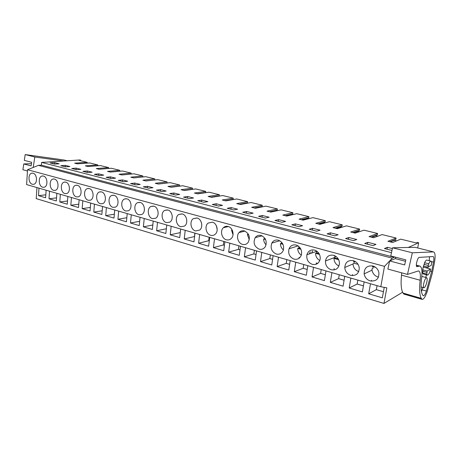 <?xml version="1.0" encoding="UTF-8"?>
<svg xmlns="http://www.w3.org/2000/svg" width="458" height="458" viewBox="0 0 458 458"><rect width="100%" height="100%" fill="white"/><g stroke="black" fill="none" stroke-linecap="round" stroke-linejoin="round"><path stroke-width="0.69" d="M402.611 292.227L383.97 303.425L36.222 198.617L36.949 187.568M383.97 303.425L386.833 287.824L380.81 286.731L26.616 184.585L27.537 169.729L38.409 165.361L41.42 165.155L41.604 162.413L79.904 159.974L80.717 160.174L78.856 160.294L87.157 162.327L74.648 163.18L77.253 163.832L89.751 162.962L97.783 164.932L85.343 165.848L88.016 166.517L100.434 165.578L108.655 167.594L96.3 168.578L99.037 169.265L111.368 168.258L119.784 170.319L107.521 171.378L110.321 172.076L122.561 171L131.177 173.113L119.017 174.246L121.885 174.962L134.028 173.811L142.856 175.975L130.799 177.183L133.742 177.916L145.77 176.691L154.815 178.906L142.873 180.194L145.896 180.95L157.804 179.639L167.078 181.906L155.262 183.286L158.359 184.053L170.141 182.662L179.645 184.986L167.966 186.452L171.143 187.242L182.788 185.759L192.537 188.146L181.007 189.704L184.271 190.517L195.761 188.936L205.762 191.387L194.392 193.041L197.742 193.877L209.071 192.2L219.336 194.713L208.138 196.465L211.573 197.324L222.731 195.543L233.265 198.125L222.256 199.986L225.788 200.867L236.752 198.978L247.578 201.635L236.763 203.604L240.393 204.514L251.156 202.51L262.274 205.236L251.677 207.325L255.409 208.258L265.955 206.134L277.382 208.934L267.014 211.149L269.207 211.699L270.855 212.106L281.16 209.861L292.914 212.741L282.798 215.083L285.053 215.649L286.748 216.067L296.801 213.691L308.887 216.651L299.034 219.136L303.104 220.149L312.883 217.636L325.317 220.682L315.757 223.304L319.953 224.351L329.439 221.689L342.235 224.826L332.983 227.597L335.451 228.216L337.306 228.674L346.477 225.863L359.656 229.092L350.736 232.029L355.19 233.133L364.024 230.162L377.604 233.488L369.045 236.591L373.636 237.736L382.104 234.593L396.096 238.023L387.926 241.297L392.661 242.477L400.739 239.156L416.03 242.906L417.169 242.397L418.692 242.769L417.696 247.967M318.178 263.001L316.249 263.739M350.88 278.098L349.191 287.985L362.381 291.906L364.139 281.922M331.918 272.63L330.31 282.374L343.082 286.17L344.748 276.329M313.553 267.335L312.03 276.941L324.401 280.622L325.976 270.918M295.759 262.199L294.317 271.68L306.305 275.241L307.799 265.674M278.516 257.23L277.147 266.579L288.769 270.031L290.189 260.596M261.793 252.404L260.493 261.627L271.766 264.976L273.111 255.667M245.562 247.726L244.337 256.824L255.272 260.075L256.549 250.892M229.813 243.181L228.645 252.163L239.265 255.318L240.473 246.261M214.516 238.773L213.411 247.635L223.727 250.698L224.872 241.761M199.654 234.485L198.612 243.238L208.63 246.215L209.718 237.387M185.215 230.322L184.225 238.962L193.963 241.853L194.994 233.139M171.172 226.275L170.233 234.799L179.708 237.616L180.681 229.017M157.512 222.336L156.625 230.758L165.842 233.494L166.764 224.998M144.224 218.5L143.383 226.825L152.348 229.487L153.224 221.094M131.286 214.768L130.49 222.989L139.221 225.588L140.045 217.298M118.685 211.138L117.935 219.262L126.437 221.786L127.221 213.6M106.416 207.6L105.706 215.626L113.99 218.088L114.729 209.993M94.457 204.148L93.787 212.083L101.859 214.481L102.558 206.484M82.801 200.787L82.171 208.63L90.037 210.966L90.695 203.066M71.437 197.513L70.841 205.264L78.513 207.543L79.137 199.734M60.353 194.312L59.792 201.978L67.274 204.205L67.864 196.482M49.538 191.198L49.006 198.778L56.311 200.947L56.866 193.31M38.982 188.152L38.483 195.646L45.617 197.764L46.132 190.213M370.476 283.748L368.69 293.784L382.327 297.837L384.239 287.355M380.81 286.731L384.502 266.367L392.271 258.175L394.195 257.281L394.269 256.864M27.537 169.729L384.502 266.367M33.073 173.221C37.212 174.057 37.739 183.675 33.686 184.305L32.363 184.265C28.196 183.36 27.755 173.691 31.871 173.17L33.073 173.221M294.036 259.125C289.548 257.121 287.887 253.669 289.05 248.768C290.492 245.643 292.862 244.406 296.166 245.053C300.419 246.81 302.177 250.062 301.433 254.803C300.099 258.398 297.631 259.835 294.036 259.125M312.316 264.358C308.097 262.606 306.293 259.405 306.906 254.763C308.165 250.961 310.719 249.398 314.572 250.079C318.539 251.602 320.417 254.574 320.199 259.005C319.123 263.304 316.495 265.09 312.316 264.358M166.46 222.628C161.685 221.546 160.42 212.455 164.76 210.371L167.828 210.01C172.494 210.995 173.937 219.846 169.804 222.147L166.46 222.628M100.474 203.753C95.894 202.739 95.167 193.087 99.586 191.942L101.499 191.902C106.016 192.829 106.88 202.356 102.569 203.673L100.474 203.753M112.96 207.325C108.328 206.295 107.516 196.7 111.964 195.4L114.048 195.331C118.616 196.27 119.567 205.728 115.25 207.199L112.96 207.325M125.79 210.995C121.107 209.947 120.202 200.432 124.656 198.967L126.94 198.846C131.549 199.803 132.602 209.157 128.292 210.812L125.79 210.995M53.666 190.362C49.355 189.417 48.846 179.713 53.082 179.026L54.468 179.061C58.744 179.931 59.351 189.566 55.195 190.379L53.666 190.362M43.447 176.055C47.655 176.903 48.216 186.532 44.111 187.253L42.691 187.219C38.455 186.297 37.985 176.605 42.159 176.009L43.447 176.055M76.463 196.883C72.015 195.904 71.414 186.2 75.753 185.307L77.373 185.318C81.782 186.211 82.497 195.829 78.244 196.866L76.463 196.883M64.922 193.579C60.542 192.618 59.987 182.908 64.28 182.124L65.775 182.147C70.12 183.034 70.772 192.663 66.565 193.579L64.922 193.579M89.276 188.564C93.741 189.48 94.525 199.058 90.243 200.226L88.308 200.272C83.797 199.276 83.133 189.589 87.524 188.576L89.276 188.564M180.796 226.727C176.021 225.639 174.607 216.777 178.838 214.441L182.244 213.949C186.904 214.939 188.501 223.527 184.505 226.086L180.796 226.727M210.749 235.298C206.037 234.198 204.274 225.971 208.132 223.086L212.369 222.176C216.932 223.166 218.89 231.05 215.329 234.147C214.001 235.366 212.478 235.75 210.749 235.298M226.401 239.78C221.764 238.681 219.806 230.872 223.378 227.706C224.735 226.441 226.315 226.029 228.113 226.475C232.59 227.466 234.731 234.885 231.502 238.252C230.082 239.769 228.382 240.278 226.401 239.78M242.534 244.395C238 243.301 235.853 235.996 239.053 232.555C240.496 230.958 242.259 230.408 244.343 230.906C249.215 233.414 250.497 237.238 248.19 242.374C246.707 244.28 244.818 244.95 242.534 244.395M152.52 218.643C147.768 217.567 146.64 208.298 151.043 206.444L153.814 206.186C158.479 207.165 159.773 216.222 155.548 218.289L152.52 218.643M140.188 202.465C144.837 203.432 146.005 212.661 141.722 214.51L138.969 214.762C134.246 213.703 133.238 204.297 137.681 202.642L140.188 202.465M197.083 218.002C201.709 218.993 203.484 227.265 199.671 230.088L195.555 230.952C190.797 229.853 189.217 221.277 193.293 218.672L197.083 218.002M261.077 235.475C265.795 237.742 267.237 241.423 265.417 246.513C263.905 248.889 261.821 249.765 259.171 249.152C254.27 246.622 252.942 242.797 255.192 237.668C256.698 235.652 258.656 234.925 261.077 235.475M353.25 260.636C356.622 261.776 358.62 264.151 359.249 267.781C359.061 273.523 356.221 276.042 350.736 275.35C347.101 274.027 345.114 271.405 344.771 267.483C345.309 262.251 348.137 259.967 353.25 260.636M333.584 255.272C337.26 256.583 339.218 259.262 339.464 263.304C338.771 268.342 336.023 270.489 331.208 269.762C327.281 268.239 325.363 265.325 325.461 261.014C326.417 256.497 329.13 254.579 333.584 255.272M278.344 240.187C282.855 242.202 284.458 245.688 283.164 250.652C281.699 253.595 279.414 254.728 276.329 254.058C271.611 251.791 270.111 248.127 271.834 243.066C273.346 240.542 275.516 239.586 278.344 240.187M370.201 280.914C366.841 279.758 364.82 277.411 364.139 273.878C364.179 267.993 367.081 265.365 372.852 265.989C375.955 266.985 377.965 269.092 378.869 272.315C379.247 278.693 376.356 281.555 370.201 280.914M38.409 165.361L392.271 258.175M41.42 165.155L394.195 257.281M41.604 162.413L391.487 252.656M408.296 247.469L418.692 242.769M54.651 162.659L59.122 163.798L54.622 164.096L50.157 162.956L54.651 162.659L54.554 164.079M348.813 237.496L356.765 239.517L353.587 240.645L345.607 238.601L348.813 237.496L348.498 239.339M110.515 176.868L106.159 177.292L111.208 178.586L115.571 178.156L110.515 176.868L110.384 178.374M122.549 179.931L118.227 180.383L123.408 181.712L127.73 181.248L122.549 179.931L122.406 181.454M262.308 215.489L258.575 216.319L265.417 218.071L269.132 217.224L262.308 215.489L262.068 217.212M160.563 189.601L166.174 191.032L161.983 191.587L156.373 190.15L160.563 189.601L160.397 191.181M173.92 193.001L179.685 194.467L175.546 195.056L169.781 193.585L173.92 193.001L173.748 194.598M187.643 196.493L183.561 197.112L189.486 198.629L193.562 197.999L187.643 196.493L187.459 198.108M201.749 200.083L207.835 201.629L203.816 202.299L197.724 200.736L201.749 200.083L201.554 201.72M246.513 211.47L253.137 213.153L249.341 213.955L242.694 212.254L246.513 211.47L246.284 213.17M231.164 207.566L227.271 208.304L233.723 209.953L237.605 209.203L231.164 207.566L230.946 209.243M76.183 168.138L71.734 168.481L76.417 169.678L80.871 169.328L76.183 168.138L76.068 169.586M87.346 170.977L92.15 172.197L87.724 172.574L82.921 171.344L87.346 170.977L87.226 172.443M98.785 173.885L94.394 174.28L99.323 175.54L103.714 175.139L98.785 173.885L98.659 175.374M134.892 183.074L130.61 183.555L135.929 184.917L140.211 184.425L134.892 183.074L134.744 184.614M216.25 203.77L222.508 205.361L218.558 206.071L212.289 204.468L216.25 203.77L216.044 205.43M312.614 228.284L320.085 230.185L316.667 231.193L309.173 229.275L312.614 228.284L312.333 230.082M295.336 223.888L291.792 224.821L299.057 226.681L302.583 225.731L295.336 223.888L295.072 225.662M278.579 219.628L274.932 220.504L281.985 222.313L285.609 221.414L278.579 219.628L278.321 221.374M147.562 186.297L143.32 186.807L148.781 188.204L153.018 187.683L147.562 186.297L147.402 187.854M330.43 232.819L338.136 234.777L334.838 235.841L327.104 233.861L330.43 232.819L330.132 234.639M65.288 165.367L69.862 166.529L65.391 166.855L60.817 165.681L65.288 165.367L65.179 166.804M367.785 242.322L364.711 243.49L372.955 245.602L375.995 244.412L367.785 242.322L367.459 244.194M392.386 248.579L387.376 247.303L384.445 248.545L391.968 250.474M80.671 160.741L80.717 160.174M371.324 281.149L371.484 280.273M349.191 287.985L357.171 284.052L357.853 280.107M363.44 285.884L357.171 284.052M352.317 275.613L352.5 274.537M330.31 282.374L338.605 278.636L339.258 274.743M344.09 280.233L338.605 278.636M333.945 269.968L334.18 268.52M312.03 276.941L320.617 273.38L321.235 269.55M325.352 274.766L320.617 273.38M316.169 264.243L316.398 262.8M294.317 271.68L303.173 268.291L303.763 264.506M307.209 269.47L303.173 268.291M298.982 258.346L299.137 257.339M277.147 266.579L286.25 263.35L286.811 259.617M289.622 264.335L286.25 263.35M260.493 261.627L269.831 258.558L270.357 254.877M272.579 259.36L269.831 258.558M244.337 256.824L253.881 253.904L254.385 250.268M256.039 254.534L253.881 253.904M228.645 252.163L238.389 249.381L238.87 245.797M239.998 249.85L238.389 249.381M213.411 247.635L223.338 244.99L223.79 241.446M224.414 245.305L223.338 244.99M198.612 243.238L208.705 240.719L209.134 237.221M209.289 240.891L208.705 240.719M184.225 238.962L194.473 236.563L194.879 233.111M170.233 234.799L180.275 232.601M156.625 230.758L166.351 228.754M143.383 226.825L152.817 224.993M130.49 222.989L139.644 221.317M117.935 219.262L126.826 217.733M105.706 215.626L114.34 214.224M93.787 212.083L102.18 210.8M82.171 208.63L90.335 207.451M70.841 205.264L78.782 204.182M59.792 201.978L67.521 200.988M49.006 198.778L56.534 197.862M38.483 195.646L45.817 194.81M368.69 293.784L376.333 289.645L377.054 285.643M383.443 291.717L376.333 289.645M311.555 253.131L312.659 250.921L311.555 253.131M261.558 235.95L261.592 235.641L261.558 235.95M396.096 238.023L395.861 239.316L389.804 241.767M87.157 162.327L87.094 163.145M97.783 164.932L97.709 165.785M108.655 167.594L108.575 168.487M119.784 170.319L119.698 171.252M131.177 173.113L131.085 174.092M142.856 175.975L142.753 176.994M154.815 178.906L154.707 179.965L145.856 180.939M167.078 181.906L166.964 182.977L158.205 184.019M179.645 184.986L179.525 186.074L170.868 187.173M192.537 188.146L192.412 189.246L183.864 190.414M205.762 191.387L205.631 192.497L197.203 193.74M205.321 192.749L205.631 192.497M219.336 194.713L219.193 195.835L210.892 197.158M218.781 196.173L219.193 195.835M233.265 198.125L233.122 199.264L224.958 200.661M232.572 199.699L233.122 199.264M247.578 201.635L247.423 202.779L239.408 204.268M246.719 203.335L247.423 202.779M262.274 205.236L262.113 206.398L254.259 207.966M261.215 207.09L262.113 206.398M277.382 208.934L277.21 210.113L269.533 211.779M276.071 210.972L277.21 210.113M292.914 212.741L292.736 213.932L285.237 215.695M291.563 214.934L292.736 213.932M308.887 216.651L308.698 217.865L301.404 219.726M307.787 218.941L307.347 218.832L308.698 217.865M325.317 220.682L325.123 221.907L318.041 223.87M324.493 223.075L323.726 222.886L325.123 221.907M342.235 224.826L342.029 226.069L335.176 228.147M341.697 227.328L340.592 227.054L342.029 226.069M359.656 229.092L359.438 230.351L352.832 232.549M359.421 231.714L357.95 231.347L359.438 230.351M377.604 233.488L377.375 234.765L371.037 237.089M377.695 236.231L375.841 235.773L377.375 234.765M396.531 240.885L394.269 240.33L395.861 239.316M387.376 247.303L387.033 249.209M423.152 267.083L430.56 269.029L429.673 272.361C428.797 274.222 428.035 275.126 427.383 275.081L426.73 274.09L422.585 272.979L423.255 273.97L427.314 275.058M422.585 272.979L422.911 271.296L427.062 272.401L426.73 274.09M422.682 269.854L427.096 271.022L427.062 272.401M423.432 266.029L427.846 267.186L431.304 265.239L431.676 262.188L431.001 261.14C430.365 261.094 429.61 261.982 428.745 263.802L427.846 267.186M428.745 263.802L424.577 262.72L424.251 264.415L428.413 265.503M426.919 281.739C427.343 279.34 427.251 277.995 426.638 277.703C425.545 278.035 424.56 280.044 423.69 283.731C423.266 286.124 423.358 287.464 423.965 287.75C425.064 287.418 426.049 285.414 426.919 281.739M394.269 240.33L390.376 241.91M291.425 214.899L286.611 216.033M307.347 218.832L302.658 220.035M323.726 222.886L319.18 224.157M340.592 227.054L336.183 228.399M357.95 231.347L353.708 232.767M375.841 235.773L371.759 237.267M427.096 271.022L430.56 269.029M426.936 260.098L426.856 260.075C426.209 260.029 425.448 260.911 424.577 262.72M372.646 265.938L372.417 266.487L375.634 267.369M373.144 266.688L372.892 268.428L371.959 268.863L372.033 270.151C372.703 273.592 374.684 275.876 377.982 276.998L378.497 277.124M201.325 222.33L201.772 224.454M216.445 225.88L217.195 229.733M216.21 225.931L216.502 226.012M232.189 230.013L231.553 230.162L233.013 234.742M231.553 230.162L232.366 230.385M248.396 234.25L247.354 234.519L249.301 239.746M247.354 234.519L248.717 234.891M264.787 238.16L264.77 238.687L263.631 239.002C263.671 241.297 264.495 243.232 266.092 244.795M263.631 239.002L265.583 239.54M264.77 238.687L265.205 238.807M281.601 242.23L281.515 243.295L280.405 243.627C280.462 246.227 281.47 248.322 283.422 249.931M280.405 243.627L282.981 244.337M281.515 243.295L282.597 243.593M298.147 245.963L298.61 246.301M298.948 246.581L298.788 248.047L297.706 248.396C297.786 251.299 298.988 253.555 301.318 255.163M309.27 253.932L310.329 251.877M297.706 248.396L300.946 249.289M298.788 248.047L300.551 248.528M316.077 250.686L315.946 251.041L317.096 251.356M316.816 251.276L316.604 252.942L315.556 253.314C315.659 256.537 317.079 258.936 319.816 260.516M315.556 253.314L319.501 254.402M316.604 252.942L319.094 253.629M334.575 255.621L334.392 256.085L336.195 256.577M335.216 256.314L334.993 258.003L333.979 258.392C334.122 261.953 335.777 264.484 338.937 265.989M333.979 258.392L338.674 259.686M334.993 258.003L338.25 258.902M353.662 260.762L353.439 261.295L355.94 261.982M354.217 261.512L353.977 263.224L353.009 263.968C353.324 267.735 355.236 270.277 358.734 271.588M353.977 263.224L358.064 264.346M67.114 160.787L64.555 160.123M63.857 159.979L25.19 154.575L24.314 160.38L31.648 162.292L31.098 165.888L23.776 163.947L22.9 169.735L27.463 170.977M23.776 163.947L31.442 163.649M63.725 161.004L34.808 157.014L25.19 154.575M34.808 157.014L33.216 167.451M433.382 251.906L412.337 252.799L407.488 274.416L418.515 270.896C420.209 271.491 420.759 274.605 420.163 280.244C419.179 289.135 419.545 295.17 421.263 298.335L422.144 299.377C423.049 299.498 424.137 298.381 425.396 296.017L427.148 291.838L432.341 273.208L434.379 262.978C435.541 256.377 435.277 252.69 433.577 251.917L415.383 247.389M422.053 299.349L404.042 294.145L403.08 293.091C401.174 289.908 400.653 283.92 401.506 275.126L401.672 272.836M415 247.331L392.563 247.784L390.766 255.948L405.805 259.869L404.677 264.93L389.661 260.951L387.869 269.075L407.488 274.416M389.661 260.951L395.243 258.621L395.827 257.27M412.337 252.799L392.563 247.784M431.682 271.439L426.392 291.059C425.299 294.168 424.285 295.742 423.364 295.782L423.106 295.628C421.034 293.183 420.541 287.281 421.641 277.914C422.459 270.764 421.807 266.802 419.677 266.035L416.912 266.665C415.24 266.63 417.559 257.259 419.207 257.39L433.096 256.526C433.944 256.915 434.075 258.776 433.491 262.119L431.682 271.439L429.947 270.981M421.732 299.148L403.601 293.91M421.463 291.614L422.917 287.458M425.763 277.468L426.409 274.817M429.255 260.694L429.49 256.743M427.795 268.302L428.03 267.083M426.581 266.854L426.301 267.913M422.745 272.144L422.946 268.05L424.486 263.201M421.789 276.575L422.705 276.638M421.686 299.068L403.55 293.83M421.263 298.335L403.08 293.091M420.163 280.244L401.506 275.126M405.485 261.306L395.243 258.621M422.133 289.862L426.392 291.059M416.356 265.463L418.812 266.109M417.118 266.648L416.683 266.533M431.499 261.604L433.491 262.119M32.449 173.124L31.871 173.17M298.038 245.894L289.05 248.768M316.816 251.287L306.906 254.763M167.405 209.919L164.76 210.371M100.852 191.787L99.586 191.942M113.418 195.217L111.964 195.4M126.339 198.738L124.656 198.967M53.826 178.958L53.082 179.026M42.812 175.952L42.159 176.009M76.721 185.209L75.753 185.307M65.122 182.044L64.28 182.124M88.623 188.456L87.524 188.576M181.929 213.875L178.838 214.441M212.392 222.182L208.132 223.086M228.387 226.555L223.378 227.706M244.927 231.095L239.053 232.555M153.31 206.083L151.043 206.444M139.627 202.356L137.681 202.642M196.917 217.956L193.293 218.672M262.033 235.824L255.192 237.668M353.009 263.968L344.771 267.483M335.033 257.322L325.461 261.014M279.735 240.753L271.834 243.066M372.033 270.151L364.139 273.878M421.967 276.437L426.638 277.703M421.057 286.943L423.919 287.739M426.856 260.075L431.001 261.14M67.206 160.781L64.229 160.042M433.577 251.917L415.206 247.349M416.345 265.159L419.677 266.035"/></g></svg>
